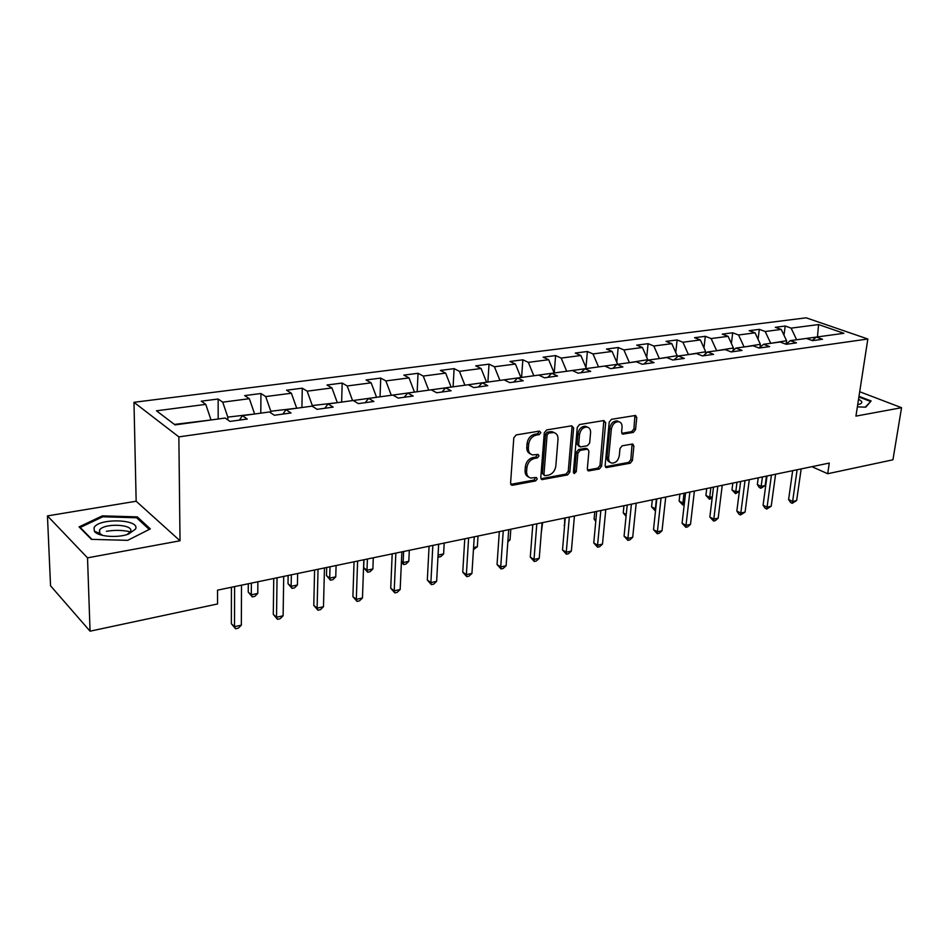 <?xml version="1.0" encoding="UTF-8"?>
<svg xmlns="http://www.w3.org/2000/svg" width="949" height="949" viewBox="0 0 949 949"><rect width="100%" height="100%" fill="white"/><g stroke="black" fill="none" stroke-linecap="round" stroke-linejoin="round"><path stroke-width="1.42" d="M540.847 432.614L539.471 431.095L516.197 434.915L513.8 437.821L510.574 483.16L512.59 485.236L535.616 480.929L537.253 478.925L536.363 477.477L530.705 478.011C527.881 477.181 526.517 474.974 526.612 471.368L526.897 467.643C527.68 462.721 530.194 459.66 534.429 458.426L537.395 457.904L539.032 455.9L538.13 454.429L532.567 454.915C529.661 454.085 528.261 451.831 528.356 448.13L528.64 444.346C529.435 439.387 531.962 436.315 536.209 435.117L539.198 434.63L540.847 432.614M530.467 453.919C527.905 452.898 526.671 450.692 526.79 447.276L527.075 443.503C527.858 438.545 530.384 435.472 534.643 434.286L537.62 433.8L539.21 431.143M510.787 484.37L534.062 480.04L535.663 477.513M528.605 476.979C526.126 475.959 524.951 473.8 525.058 470.49L525.343 466.766C526.126 461.855 528.629 458.794 532.864 457.572L535.829 457.05L537.419 454.464M97.581 533.718L99.206 533.124M633.327 432.412L635.533 429.683L636.767 417.548L635.557 415.46L611.476 419.316L609.222 422.08L605.13 465.568L606.292 467.584L630.243 463.219L632.437 460.49L633.885 446.03L632.734 444.002L622.212 445.781L619.994 448.521L619.294 455.745C618.202 460.656 615.687 463.112 611.761 463.1C609.531 462.46 608.487 460.656 608.629 457.691L611.346 429.102C612.402 424.191 614.893 421.724 618.807 421.712C621.132 422.352 622.212 424.215 622.058 427.299L621.595 432.068L622.793 434.132L633.327 432.412L631.702 431.629L633.908 428.901L634.928 415.472M855.939 416.113L901.55 407.702L892.938 459.802L827.694 473.729L829.296 463.065L217.535 590.148L217.558 603.967L90.06 631.18L87.522 557.846L180.025 540.776L178.863 436.884L867.837 339.007L855.939 416.113M573.611 427.963L571.725 425.816L546.648 429.921L544.299 432.791L540.776 477.537L542.033 479.589L567.549 474.951L569.827 472.127L573.611 427.963L572.01 427.145L571.773 425.816M579.578 424.535L603.872 420.549L605.676 422.673L601.619 466.22L599.377 468.996L588.522 470.906L587.324 468.877L588.914 451.214L587.692 449.15L580.183 450.36L577.894 453.171L576.28 471.641L574.24 473.61L573.398 472.187L577.277 427.358L579.578 424.535M106.395 531.31C115.043 529.91 123.05 530.1 130.416 531.867M178.863 436.884L133.975 402.305L806.176 317.82L867.837 339.007M783.981 335.211L785.214 326.029L775.345 327.31L781.252 329.422L765.214 331.509L759.33 329.362L749.176 330.667L755.048 332.826L738.559 334.985L732.699 332.791L722.26 334.131L728.108 336.337L711.133 338.556L705.309 336.314L694.573 337.702L700.374 339.956L682.9 342.233L677.123 339.944L666.056 341.367L671.821 343.668L653.825 346.017L648.096 343.68L636.708 345.151L642.414 347.5L623.884 349.92L618.202 347.524L606.458 349.042L612.117 351.45L593.006 353.941L587.384 351.498L575.284 353.052L580.883 355.519L561.179 358.081L555.616 355.578L543.136 357.192L548.664 359.718L528.332 362.364L522.852 359.801L509.969 361.462L515.426 364.048L494.441 366.777L489.032 364.155L475.734 365.863L481.107 368.509L459.435 371.332L454.108 368.651L440.372 370.418L445.662 373.135L423.254 376.053L418.034 373.289L403.835 375.116L409.031 377.904L385.863 380.917L380.751 378.082L366.065 379.98L371.142 382.838L347.192 385.958L342.186 383.052L327.002 385.009L331.948 387.939L307.156 391.166L302.28 388.188L286.551 390.205L291.379 393.23L265.696 396.575L260.951 393.503L244.676 395.603L249.35 398.699L222.73 402.162L218.14 399.019L201.271 401.19L205.791 404.369L156.466 410.798L175.055 424.903L225.174 418.034L229.978 421.415L247.25 419.019L242.386 415.686L239.433 420.099M785.214 326.029L791.134 328.129L818.572 324.558L843.875 333.301L816.33 337.073L822.51 339.267L812.581 340.644L806.401 338.425L790.303 340.632L796.46 342.874L786.235 344.297L780.09 342.031L763.518 344.297L769.639 346.599L759.117 348.058L753.008 345.744L735.938 348.081L742.035 350.418L731.193 351.925L725.119 349.564L707.539 351.972L713.589 354.368L702.426 355.911L696.388 353.502L678.274 355.982L684.288 358.425L672.77 360.027L666.779 357.548L648.108 360.11L654.075 362.613L642.2 364.262L636.257 361.735L617.004 364.369L622.9 366.943L610.658 368.639L604.774 366.041L584.904 368.77L590.741 371.391L578.095 373.147L572.283 370.49L551.76 373.301L557.538 376.006L544.477 377.809L538.735 375.092L517.537 377.999L523.231 380.763L509.732 382.625L504.073 379.837L482.175 382.838L487.774 385.674L473.824 387.607L468.248 384.748L445.603 387.844L451.107 390.751L436.67 392.756L431.202 389.814L407.762 393.028L413.171 396.018L398.224 398.094L392.862 395.069L368.603 398.39L373.894 401.463L358.414 403.61L353.17 400.502L328.034 403.954L333.194 407.109L317.144 409.327L312.043 406.136L285.993 409.707L291.011 412.957L274.368 415.259L269.409 411.973L242.386 415.686M770.481 343.348L786.579 340.715L786.104 344.167M786.579 340.715L781.252 329.422M770.541 342.909L765.214 331.509M790.303 340.632L786.045 344.226M743.838 347.002L760.386 344.297L759.995 347.322M760.386 344.297L755.048 332.826M743.897 346.551L738.559 334.985M763.518 344.297L759.153 348.046M716.424 350.75L733.447 347.975L733.126 350.549M733.447 347.975L728.108 336.337M716.471 350.3L711.133 338.556M735.938 348.081L731.62 351.865M688.191 354.618L705.712 351.771L705.475 353.823M705.712 351.771L700.374 339.956M688.25 354.155L682.9 342.233M707.539 351.972L703.28 355.792M659.128 358.603L677.171 355.673L677.005 357.144M677.171 355.673L671.821 343.668M659.175 358.129L653.825 346.017M678.274 355.982L674.063 359.849M629.175 362.708L647.764 359.695L647.669 360.525M647.764 359.695L642.414 347.5M629.223 362.221L623.884 349.92M648.108 360.11L643.968 364.013M598.297 366.931L617.408 364.309M617.455 363.835L612.117 351.45M598.345 366.444L593.006 353.941M617.004 364.369L612.924 368.319M566.458 371.296L586.174 368.592M586.221 368.105L580.883 355.519M566.506 370.798L561.179 358.081M584.904 368.77L580.895 372.767M533.611 375.792L553.955 373.004M553.991 372.518L548.664 359.718M533.646 375.294L528.332 362.364M551.76 373.301L547.846 377.346M499.708 380.43L520.704 377.56M520.74 377.061L515.426 364.048M499.743 379.932L494.441 366.777M517.537 377.999L513.706 382.079M464.69 385.235L486.374 382.257M486.398 381.759L481.107 368.509M464.713 384.725L459.435 371.332M482.175 382.838L478.426 386.967M428.497 390.193L450.905 387.121M450.941 386.599L445.662 373.135M428.521 389.671L423.254 376.053M445.603 387.844L441.961 392.02M391.083 395.318L414.25 392.139M414.274 391.617L409.031 377.904M391.107 394.784L385.863 380.917M407.762 393.028L404.25 397.251M352.376 400.62L376.35 397.334M376.373 396.801L371.142 382.838M352.387 400.075L347.192 385.958M368.603 398.39L365.211 402.661M312.304 406.302L312.316 405.555L337.132 402.708M337.144 402.162L331.948 387.939M312.316 405.555L307.156 391.166M328.034 403.954L324.772 408.272M270.797 412.898L270.821 411.237L296.515 408.26M296.527 407.714L291.379 393.23M270.821 411.237L265.696 396.575M285.993 409.707L282.873 414.084M227.796 419.885L227.807 417.109L254.451 414.025M254.451 413.467L249.35 398.699M227.807 417.109L222.73 402.162M174.414 424.417L210.844 420.004M210.844 419.434L205.791 404.369M180.025 540.776L136.158 501.238L47.45 515.9L87.522 557.846M47.45 515.9L50.546 585.806L90.06 631.18M901.55 407.702L859.699 391.735M136.158 501.238L133.975 402.305M811.917 466.671L827.694 473.729M817.433 336.919L796.389 339.801M818.37 336.788L817.504 336.48L818.572 324.558M796.448 339.362L791.134 328.129M816.33 337.073L812.178 340.501M218.175 418.995L218.14 399.019M260.785 413.159L260.951 393.503M301.912 407.524L302.28 388.188M341.64 402.091L342.186 383.052M380.039 396.824L380.751 378.082M417.169 391.735L418.034 373.289M453.1 386.824L454.108 368.651M487.881 382.056L489.032 364.155M521.582 377.441L522.852 359.801M554.228 372.969L555.616 355.578M585.984 367.56L587.384 351.498M616.803 362.316L618.202 347.524M646.708 357.298L648.096 343.68M675.759 352.506L677.123 339.944M703.98 347.927L705.309 336.314M731.394 343.514L732.699 332.791M758.049 339.291L759.33 329.362M127.712 540.337L150.322 528.89L137.285 516.885L102.35 515.865L79.087 526.873L91.389 539.352L127.712 540.337L149.23 529.435L136.62 517.774L102.753 516.79L80.226 527.478L91.946 539.364M857.362 406.848L865.737 407.18L871.123 400.976L858.987 396.314M102.385 516.968L102.35 515.865M137.32 518.427L137.285 516.885M540.989 478.735L565.972 474.085L568.249 471.273L572.01 427.145M548.736 433.052L547.087 435.057L543.979 474.275L544.856 475.722L548.415 475.152C552.555 473.919 555.023 470.882 555.817 466.066L558 439.387C558.131 435.65 556.731 433.385 553.813 432.554L548.736 433.052L547.146 432.222L545.509 434.227L547.087 435.057M544.323 475.425L542.413 473.409L545.509 434.227M554.252 432.673L552.223 431.736L550.254 431.712L551.832 432.542M547.146 432.222L550.254 431.712M587.502 470.063L597.787 468.154L600.017 465.39L603.837 420.561M587.111 449.138L585.486 448.319L578.582 449.529L576.304 452.341L574.703 470.787L576.28 471.641M573.41 472.661L574.703 470.787M590.575 432.72C590.705 429.624 589.578 427.75 587.206 427.086C583.137 427.074 580.574 429.577 579.519 434.595L578.617 444.856L580.48 446.943L587.384 445.733L589.661 442.934L590.575 432.72M587.324 427.109L585.592 426.279C581.535 426.279 578.973 428.77 577.917 433.776L579.519 434.595M579.175 446.576L577.028 444.025L577.917 433.776M621.797 433.325L631.702 431.629M618.843 421.724L617.182 420.929C613.268 420.941 610.788 423.408 609.721 428.307L611.346 429.102M610.088 462.258C607.906 461.582 606.886 459.791 607.028 456.872L609.721 428.307M606.909 467.584L605.308 466.742L628.629 462.388L630.824 459.672L632.093 444.013M214.296 604.655L210.892 605.391M231.426 587.265L231.354 623.718L234.498 626.684L234.605 586.601M241.331 625.154L238.329 628.155L235.589 628.772L234.498 626.684L241.331 625.154L241.509 585.165M235.589 628.772L231.354 623.718M135.565 529.044C140.547 519.032 97.889 517.786 94.022 527.869L94.402 531.286C97.688 536.659 117.795 538.261 128.661 534.014L135.565 529.044M127.142 534.524L130.594 531.511C134.307 524.322 104.449 522.769 99.609 529.91L99.467 533.219L102.812 535.473M97.676 533.765L99.313 533.16M857.706 404.642L859.723 404.155C862.843 402.898 862.451 401.273 858.537 399.292M870.209 402.02L865.274 407.168M858.892 396.967L870.316 401.368M857.742 404.393L857.908 403.337M248.294 583.754L248.235 592.093L251.295 594.809L257.772 593.433L257.867 581.761M251.366 583.113L251.295 594.809L252.292 596.885L248.235 592.093M257.772 593.433L254.878 596.34L252.292 596.885M288.14 575.474L288.01 583.694L291.153 586.328L297.417 584.999L297.63 573.504M291.343 574.809L291.153 586.328L292.031 588.404L288.01 583.694M297.417 584.999L294.534 587.87L292.031 588.404M273.739 578.475L273.288 614.383L276.527 617.253L277.049 577.787M283.122 615.771L280.121 618.736L277.488 619.329L276.527 617.253L283.122 615.771L283.715 576.399M277.488 619.329L273.288 614.383M314.594 569.981L313.775 605.355L317.108 608.143L318.034 569.27M323.479 606.719L320.489 609.638L317.939 610.219L317.108 608.143L323.479 606.719L324.463 567.929M317.939 610.219L313.775 605.355M326.693 567.466L326.48 575.568L329.706 578.131L335.756 576.85L336.088 565.521M330.003 566.778L329.706 578.131L330.466 580.195L326.48 575.568M335.756 576.85L332.885 579.673L330.466 580.195M363.989 559.72L363.704 567.704L367.002 570.207L372.874 568.961L373.289 557.787M367.405 559.008L367.002 570.207L367.654 572.247L363.704 567.704M372.874 568.961L370.003 571.749L367.654 572.247M403.622 551.488L403.123 562.532L408.805 561.322L409.316 550.313M401.439 561.31L403.123 562.532L403.669 564.56L401.391 562.318M408.805 561.322L405.935 564.074L403.669 564.56M354.048 561.784L352.898 596.636L356.314 599.353L357.607 561.049M362.471 597.965L359.481 600.847L357.026 601.405L356.314 599.353L362.471 597.965L363.823 559.756M357.026 601.405L352.898 596.636M392.186 553.86L390.727 588.202L394.215 590.847L395.852 553.101M400.17 589.507L397.192 592.354L394.82 592.888L394.215 590.847L400.17 589.507L401.866 551.855M394.82 592.888L390.727 588.202M429.078 546.197L427.323 580.041L430.882 582.615L432.839 545.426M436.647 581.322L433.681 584.133L431.38 584.643L430.882 582.615L436.647 581.322L438.652 544.216L438.106 555.094L443.61 553.919L444.203 543.053M431.38 584.643L427.323 580.041M438.07 555.058L438.557 557.11L437.975 556.707M443.61 553.919L440.751 556.636L438.557 557.11M464.773 538.783L462.744 572.152L466.362 574.655L468.616 537.988M471.938 573.398L468.984 576.173L466.754 576.672L466.362 574.655L471.938 573.398L474.251 536.814M466.754 576.672L462.744 572.152M473.575 547.549L477.335 546.743L478.023 536.031M477.335 546.743L473.432 549.661M499.328 531.606L497.051 564.501L500.716 566.944L503.255 530.788M506.125 565.723L503.184 568.463L501.025 568.949L500.716 566.944L506.125 565.723L508.711 529.661M501.025 568.949L497.051 564.501M507.952 540.242L510.052 539.791L510.811 529.222M510.052 539.791L507.834 541.867M532.792 524.655L530.289 557.099L534.014 559.471L536.802 523.824M539.246 558.297L536.315 561.001L534.228 561.464L534.014 559.471L539.246 558.297L542.081 522.733M534.228 561.464L530.289 557.099M541.25 533.16L542.614 522.614M565.236 517.917L562.508 549.91L566.268 552.235L569.317 517.075M571.357 551.096L568.439 553.753L566.399 554.216L566.268 552.235L571.357 551.096L574.43 516.007M566.399 554.216L562.508 549.91M564.714 518.024L564.572 525.675M564.548 526.031L564.086 525.378M596.696 511.381L593.754 542.947L597.562 545.212L600.836 510.526M602.485 544.097L599.578 546.731L597.609 547.182L597.562 545.212L602.485 544.097L605.794 509.494M597.609 547.182L593.754 542.947M594.762 511.784L594.098 519.044L595.877 520.064M595.758 521.416L594.098 519.044M627.206 505.046L624.062 536.197L627.918 538.391L631.405 504.18M632.698 537.324L629.804 539.922L627.894 540.349L627.918 538.391L632.698 537.324L636.21 503.172M627.894 540.349L624.062 536.197M623.956 505.722L623.244 512.887L626.245 514.548M626.055 516.386L623.244 512.887M656.815 498.901L653.493 529.637L657.384 531.784L661.062 498.011M662.022 530.74L659.152 533.314L657.289 533.729L657.384 531.784L662.022 530.74L665.735 497.039M657.289 533.729L653.493 529.637M652.331 499.826L651.572 506.896L655.747 508.806M656.376 498.984L655.225 510.823L651.572 506.896M685.569 492.922L682.082 523.267L685.997 525.366L689.864 492.033M690.504 524.346L687.645 526.885L685.842 527.3L685.997 525.366L690.504 524.346L694.395 491.084M685.842 527.3L682.082 523.267M679.911 494.097L679.116 501.084L682.877 503.041L684.443 502.709M684.004 493.243L682.734 504.951L679.116 501.084M684.217 504.631L682.734 504.951M713.494 487.122L709.852 517.075L713.79 519.127L717.835 486.22M718.179 518.142L715.332 520.645L713.577 521.048L713.79 519.127L718.179 518.142L722.236 485.307M713.577 521.048L709.852 517.075M706.732 488.521L705.914 495.425L709.698 497.335L712.319 496.778M710.872 487.667L709.496 499.233L705.914 495.425M712.165 498L709.496 499.233M740.635 481.487L736.839 511.06L740.813 513.065L745.012 480.574M745.072 512.104L740.528 514.963L740.813 513.065L745.072 512.104L749.295 479.684M740.528 514.963L738.951 514.168L736.839 511.06M732.83 483.1L731.976 489.921L735.783 491.796L739.413 491.024M737.005 482.234L735.534 493.682L731.976 489.921M739.366 491.392L735.534 493.682M767.017 476.007L763.079 505.212L767.077 507.169L771.43 475.093M771.217 506.232L766.745 509.055L767.077 507.169L771.217 506.232L775.594 474.227M766.745 509.055L765.155 508.273L763.079 505.212M758.239 477.822L757.349 484.559L761.181 486.398L765.179 485.544L766.448 476.125M762.438 476.956L760.873 488.261L759.342 487.525L757.349 484.559M765.179 485.544L760.873 488.261M792.676 470.668L788.607 499.518L792.617 501.44L797.113 469.755M796.65 500.526L792.237 503.314L792.617 501.44L796.65 500.526L801.17 468.913M792.237 503.314L790.636 502.543L788.607 499.518M534.643 434.286L536.209 435.117M527.075 443.503L528.64 444.346M526.79 447.276L528.356 448.13M535.829 457.05L537.395 457.904M532.864 457.572L534.429 458.426M525.343 466.766L526.897 467.643M525.058 470.49L526.612 471.368M534.062 480.04L535.616 480.929M511.048 484.334L512.59 485.236M537.62 433.8L539.198 434.63M568.249 471.273L569.827 472.127M565.972 474.085L567.549 474.951M541.155 478.711L542.721 479.601M542.413 473.409L543.979 474.275M604.062 421.878L605.676 422.673M600.017 465.39L601.619 466.22M597.787 468.154L599.377 468.996M587.561 470.052L589.151 470.906M585.486 448.319L587.075 449.15M578.582 449.529L580.183 450.36M576.304 452.341L577.894 453.171M577.028 444.025L578.617 444.856M621.82 433.385L623.351 434.132M607.028 456.872L608.629 457.691M632.271 445.235L633.885 446.03M630.824 459.672L632.437 460.49M628.629 462.388L630.243 463.219M635.13 416.777L636.767 417.548M633.908 428.901L635.533 429.683M511.048 484.749L511.867 485.224M541.274 479.162L542.033 479.589M552.223 431.736L553.813 432.554M587.834 470.538L588.522 470.906M586.091 448.319L587.692 449.15M585.592 426.279L587.206 427.086M622.164 433.823L622.793 434.132M617.182 420.929L618.807 421.712M605.64 467.24L606.292 467.584M99.716 533.528L99.609 529.91M99.467 533.219L94.402 531.286"/></g></svg>
